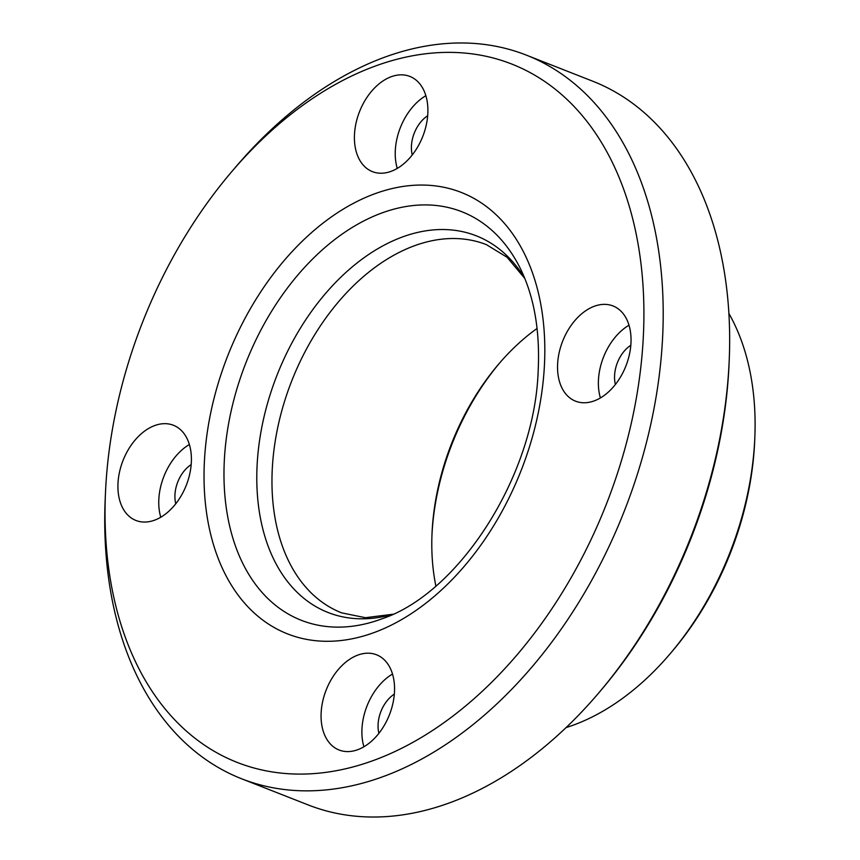 <?xml version="1.0" encoding="UTF-8"?>
<svg xmlns="http://www.w3.org/2000/svg" width="860" height="860" viewBox="0 0 860 860"><rect width="100%" height="100%" fill="white"/><g stroke="black" fill="none" stroke-linecap="round" stroke-linejoin="round"><path stroke-width="1.29" d="M435.869 586.004A197.822 131.354 111.5 0 1 432.021 533.533A197.822 131.354 111.5 0 1 498.542 364.253A197.822 131.354 111.5 0 1 537.081 328.445M431.946 535.178A204.648 135.891 111.5 0 1 499.617 363.006M557.645 363.5A51.159 33.97 -68.5 0 0 575.576 401.179A51.159 33.97 -68.5 0 0 625.908 365.984A51.159 33.97 -68.5 0 0 612.997 305.945A51.159 33.97 -68.5 0 0 557.645 363.5M354.513 133.977A51.159 33.97 -68.5 0 0 372.434 171.645A51.159 33.97 -68.5 0 0 422.765 136.46A51.159 33.97 -68.5 0 0 409.854 76.422A51.159 33.97 -68.5 0 0 354.513 133.977M118.024 482.804A51.159 33.97 -68.5 0 0 135.944 520.472A51.159 33.97 -68.5 0 0 186.276 485.287A51.159 33.97 -68.5 0 0 173.376 425.248A51.159 33.97 -68.5 0 0 118.024 482.804M321.167 712.327A51.159 33.97 -68.5 0 0 339.087 750.006A51.159 33.97 -68.5 0 0 389.419 714.811A51.159 33.97 -68.5 0 0 376.508 654.772A51.159 33.97 -68.5 0 0 321.167 712.327M643.13 340.302A375.186 249.131 111.5 0 1 356.642 765.938A375.186 249.131 111.5 0 1 105.479 492.812A375.186 249.131 111.5 0 1 231.652 171.763A375.186 249.131 111.5 0 1 513.893 64.909A375.186 249.131 111.5 0 1 643.13 340.302M231.652 171.763L235.952 166.711A388.827 258.183 111.5 0 1 526.18 55.061A388.827 258.183 111.5 0 1 662.393 341.388A388.827 258.183 111.5 0 1 241.746 778.827A388.827 258.183 111.5 0 1 105.189 499.445L105.479 492.812M526.18 55.061L592.647 81.173A388.827 258.183 111.5 0 1 729.205 360.555A388.827 258.183 111.5 0 1 728.85 367.5A388.827 258.183 111.5 0 1 598.442 693.289A388.827 258.183 111.5 0 1 308.213 804.938L241.746 778.827M729.205 360.555L729.065 363.877A382.001 253.657 111.5 0 1 728.721 370.692A382.001 253.657 111.5 0 1 600.592 690.763L598.442 693.289M728.871 313.427A252.399 167.593 111.5 0 1 754.811 438.009A252.399 167.593 111.5 0 1 754.586 442.513A252.399 167.593 111.5 0 1 669.929 653.998A252.399 167.593 111.5 0 1 566.116 727.582M754.811 438.009L754.671 441.331A245.573 163.067 111.5 0 1 754.446 445.706A245.573 163.067 111.5 0 1 672.079 651.471L669.929 653.998M394.321 694.117A28.649 19.027 -68.5 0 0 378.11 724.002A28.649 19.027 -68.5 0 0 378.916 733.311M392.504 674.046A51.159 33.97 -68.5 0 0 361.985 728.377A51.159 33.97 -68.5 0 0 363.92 746.77M191.178 464.594A28.649 19.027 -68.5 0 0 174.967 494.468A28.649 19.027 -68.5 0 0 175.773 503.777M189.361 444.523A51.159 33.97 -68.5 0 0 158.853 498.843A51.159 33.97 -68.5 0 0 160.777 517.247M427.667 115.767A28.649 19.027 -68.5 0 0 411.456 145.641A28.649 19.027 -68.5 0 0 412.262 154.95M425.85 95.696A51.159 33.97 -68.5 0 0 395.331 150.016A51.159 33.97 -68.5 0 0 397.266 168.42M630.799 345.29A28.649 19.027 -68.5 0 0 614.599 375.175A28.649 19.027 -68.5 0 0 615.405 384.474M628.982 325.22A51.159 33.97 -68.5 0 0 598.474 379.539A51.159 33.97 -68.5 0 0 600.409 397.943M392.859 614.244L365.478 617.706L341.71 612.879A197.822 131.354 111.5 0 1 291.809 380.722A197.822 131.354 111.5 0 1 486.416 244.649L507.11 257.301L524.815 278.479M392.558 614.395A202.39 134.397 111.5 0 1 277.113 374.949A202.39 134.397 111.5 0 1 524.697 278.178M382.216 618.727A219.483 145.738 111.5 0 1 226.212 507.411A219.483 145.738 111.5 0 1 330.014 243.273A219.483 145.738 111.5 0 1 520.063 267.954C534.146 296.313 540.177 330.831 538.145 371.531C534.393 476.429 458.917 593.077 382.216 618.727M544.326 367.113A237.209 157.509 111.5 0 1 278.382 629.778A237.209 157.509 111.5 0 1 300.699 242.735A237.209 157.509 111.5 0 1 544.326 367.113"/></g></svg>
